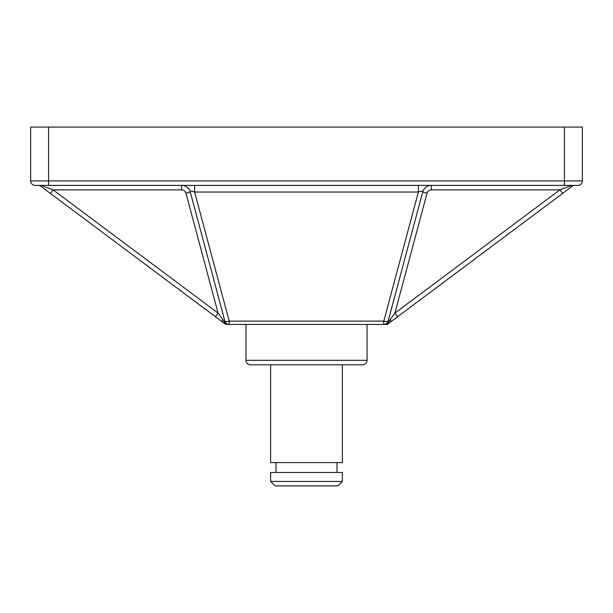 <?xml version="1.0" encoding="UTF-8"?>
<svg xmlns="http://www.w3.org/2000/svg" width="613" height="613" viewBox="0 0 613 613"><rect width="100%" height="100%" fill="white"/><g stroke="black" fill="none" stroke-linecap="round" stroke-linejoin="round"><path stroke-width="0.92" d="M562.565 193.47L559.884 189.877L394.918 313.105L397.599 316.699L573.377 185.394L571.891 185.394L559.884 189.877L431.376 189.877L431.376 185.394A8.973 8.973 0 0 0 422.709 192.045L388.129 321.12A4.483 1.126 -165 0 1 383.792 321.12L229.208 321.12A4.483 1.126 165 0 1 224.871 321.12A4.483 4.483 0 0 0 229.208 324.438L387.24 324.446L387.914 323.932A4.483 3.065 -126.8 0 0 388.849 321.312L386.175 324.438L387.24 324.438L397.599 316.699M39.623 185.394L215.401 316.699L218.082 313.105L53.116 189.877L41.109 185.394L39.623 185.394L50.435 193.47L53.116 189.877L181.624 189.877A4.483 4.483 0 0 1 185.954 193.202L190.291 192.045C190.222 190.911 191.67 190.911 194.62 192.045L418.38 192.045C421.33 190.911 422.778 190.911 422.709 192.045L427.046 193.202L394.918 313.105L388.849 321.312L388.129 321.12A4.483 4.483 0 0 1 383.792 324.438A4.483 4.483 0 0 0 388.129 321.12M215.401 316.699L225.76 324.438L229.208 324.438L229.208 321.12L194.62 192.045L194.62 185.394M225.76 324.438L225.086 323.932A4.483 3.065 -53.2 0 1 224.151 321.312L218.082 313.105L185.954 193.202M226.825 324.438L224.151 321.312L224.871 321.12L190.291 192.045A8.973 8.973 0 0 0 181.624 185.394L181.624 189.877M48.588 127.083L48.588 185.394L35.133 185.394A4.483 4.483 0 0 1 30.65 180.912L30.65 127.083L564.412 127.083L564.412 180.912L30.65 180.912A4.483 4.483 0 0 0 35.133 185.394L577.867 185.394A4.483 4.483 0 0 0 582.35 180.912L582.35 127.083L564.412 127.083M225.086 323.932L222.787 322.223A4.483 2.038 126.8 0 1 222.718 319.365M224.289 318.944L191.179 195.371M582.35 180.912A4.483 4.483 0 0 1 577.867 185.394A4.483 4.483 0 0 0 582.35 180.912L564.412 180.912L564.412 185.394M362.567 364.812C365.294 364.543 366.789 363.049 367.049 360.321L245.951 360.321C245.736 360.521 246.043 364.191 250.433 364.812L362.567 364.812L270.617 364.812L270.617 462.593L342.383 462.593L342.383 364.812M367.049 324.438L367.049 360.321M383.792 324.438L383.792 321.12L418.38 192.045L418.38 185.394M270.617 481.427L275.099 485.917L337.901 485.917L342.383 481.427L270.617 481.427L270.617 472.462L342.383 472.462L342.383 481.427M276.003 472.462L276.003 462.593M390.213 322.223A4.483 2.038 -126.8 0 0 390.282 319.365M427.046 193.202A4.483 4.483 0 0 1 431.376 189.877M245.951 324.438L245.951 360.321M336.997 472.462L336.997 462.593"/></g></svg>
